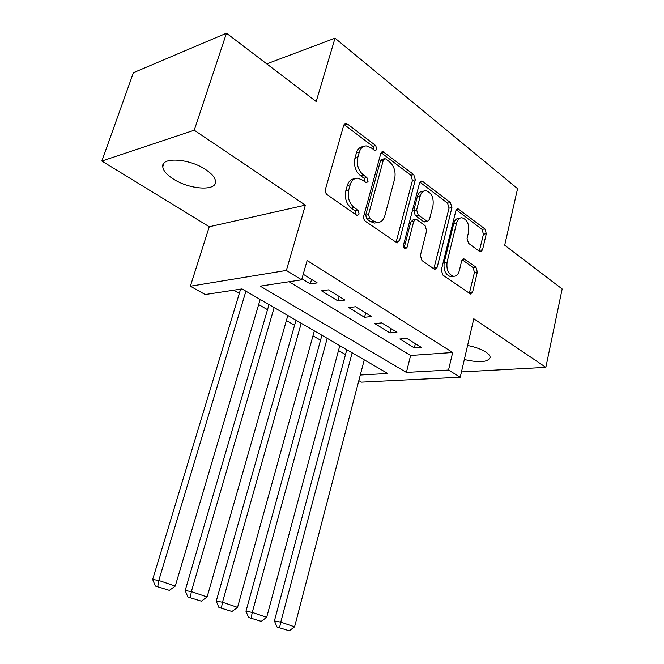 <?xml version="1.0" encoding="UTF-8"?>
<svg xmlns="http://www.w3.org/2000/svg" width="664" height="664" viewBox="0 0 664 664"><rect width="100%" height="100%" fill="white"/><g stroke="black" fill="none" stroke-linecap="round" stroke-linejoin="round"><path stroke-width="1" d="M376.853 149.334L375.691 145.565L347.446 124.01L345.911 123.438L343.72 125.405L325.451 189.198C325.003 191.506 325.601 193.373 327.252 194.784L356.576 215.144L357.456 215.468L359.141 213.974L357.938 210.181L354.227 207.583C349.156 203.209 347.305 197.382 348.691 190.103L350.177 184.799C351.555 180.442 354.02 178.234 357.572 178.16L361.905 179.77L366.495 182.766L368.08 181.33L366.901 177.554L363.258 174.889C358.269 170.424 356.452 164.614 357.805 157.468L359.257 152.263C360.56 148.13 362.884 146.014 366.246 145.897L370.786 147.615L375.351 150.711L376.853 149.334M373.99 150.047L372.828 146.321L344.093 124.533M356.161 214.862L355.066 210.778L351.356 208.197L354.227 207.583M365.167 182.135L364.03 178.234L360.386 175.578L363.258 174.889M464.335 359.531C479.483 362.951 488.09 362.229 490.156 357.381C490.082 355.721 488.604 353.937 485.716 352.028C481.06 349.106 475.026 346.923 467.597 345.479M205.691 169.602C189.315 158.364 160.987 156.712 162.763 166.788C163.236 170.698 166.722 174.748 173.213 178.923C189.472 189.663 216.837 191.456 215.526 181.38C215.169 177.678 211.891 173.752 205.691 169.602M479.599 251.457L480.553 251.83L482.529 249.847L486.305 233.711L484.903 228.906L457.869 208.67L455.894 210.612L441.328 270.065L442.83 275.045L470.552 294.027L472.66 291.936L477.341 271.974L475.914 267.152L463.771 258.703L461.704 260.736L459.314 270.713C458.284 274.439 456.384 276.29 453.612 276.274C448.399 274.498 446.225 269.758 447.096 262.056L456.624 223.004C457.596 219.535 459.363 217.784 461.928 217.751C467.19 219.485 469.415 224.233 468.601 231.977L467.066 238.376L468.51 243.265L479.599 251.457M289.064 281.735L410.609 355.489L452.665 352.493L448.524 370.047L460.227 377.227L361.507 382.149L358.834 380.646M226.482 33.2L194.253 130.21L101.841 161.045L133.406 72.708L226.482 33.2L316.188 101.55L335.013 38.18L517.58 188.651L504.69 245.19L562.159 288.973L545.849 367.35L473.805 318.753L460.227 377.227M101.841 161.045L209.268 226.748L305.365 205.151L194.253 130.21M305.365 205.151L286.367 270.439L301.63 279.818L260.222 286.134L406.409 372.421L448.524 370.047M452.665 352.493L307.142 260.52L301.63 279.818M415.307 179.778L413.738 174.599L382.896 151.583L380.771 153.55L363.772 215.941C363.349 218.19 363.913 219.992 365.466 221.319L397.147 242.958L399.446 240.833L415.307 179.778L412.435 180.425L410.867 175.263L381.136 152.67M422.802 181.521L450.441 202.603L451.918 207.591L437.219 267.202L435.02 269.31L434.032 268.937L421.955 260.554L420.395 255.457L426.637 230.757L425.093 225.669L417.009 219.792L415.871 219.361L413.697 221.411L407.032 247.348L405.438 248.834C403.928 248.344 403.305 247.041 403.554 244.925L419.548 182.998L421.59 181.048L422.802 181.521L419.93 182.16L447.569 203.176L450.441 202.603M461.455 371.923L545.849 367.35M301.929 278.764L310.296 283.91L317.201 282.889L303.224 274.232M344.94 300.07L328.439 289.853L321.525 290.815L338.001 300.958L344.94 300.07M371.483 316.512L355.697 306.735L348.749 307.565L364.528 317.276L371.483 316.512M396.914 332.266L381.783 322.895L374.828 323.609L389.951 332.913L396.914 332.266M399.828 338.989L414.336 347.911L421.308 347.372L406.791 338.383L399.828 338.989M233.67 290.185L239.314 293.438M258.661 304.577L267.526 309.681M286.392 320.538L294.584 325.252M312.976 335.843L320.554 340.2M338.499 350.526L345.496 354.559M335.013 38.18L266.729 63.868M360.295 375.027L387.776 373.475L242.02 288.915L205.209 294.534L190.352 286.209L286.367 270.439M209.268 226.748L190.352 286.209M410.609 355.489L406.409 372.421M310.296 283.91L311.574 279.403M338.001 300.958L339.213 296.526M364.528 317.276L365.681 312.918M389.951 332.913L391.046 328.63M414.336 347.911L415.373 343.695M363.216 146.661C359.938 146.852 357.664 148.968 356.394 153.01L359.257 152.263M360.386 175.578C355.398 171.129 353.58 165.336 354.941 158.206L356.394 153.01M354.526 178.848C351.057 179.006 348.65 181.214 347.305 185.472L350.177 184.799M351.356 208.197C346.284 203.831 344.442 198.021 345.828 190.767L347.305 185.472M396.018 242.534L412.435 180.425M385.792 158.995L384.846 158.638L383.352 160.016L368.537 214.663L369.715 218.414L373.533 221.079L377.393 222.506C380.995 222.482 383.468 220.232 384.821 215.767L394.682 178.732C395.952 171.81 394.217 166.166 389.486 161.8L385.792 158.995M384.199 158.796L381.983 159.352L380.489 160.73L383.352 160.016M374.513 223.062L377.393 222.506L374.513 223.062L370.653 221.643L366.843 218.987L365.665 215.244L380.489 160.73M433.833 268.796L449.047 208.156L447.569 203.176M415.075 219.51L412.991 219.908L410.817 221.95L404.144 247.83L407.032 247.348M433.003 205.508C433.874 197.415 431.459 192.469 425.757 190.668C423.101 190.717 421.258 192.477 420.246 195.946L416.652 209.932L418.212 215.078L427.392 221.394L429.508 219.377L433.003 205.508M423.649 191.116L422.885 191.282C420.229 191.332 418.386 193.091 417.365 196.552L420.246 195.946M425.275 221.793L423.4 221.51L415.332 215.634L413.772 210.505L417.365 196.552M460.102 218.082L459.056 218.273C456.492 218.307 454.724 220.058 453.744 223.519L456.624 223.004M452.491 276.423L450.723 276.664C445.511 274.896 443.344 270.165 444.208 262.479L453.744 223.519M469.307 293.438L474.461 272.373L473.034 267.559L462.119 259.699M479.3 251.233L483.442 234.193L482.039 229.395L456.218 209.758M240.617 289.13L152.662 579.464L158.779 580.469L245.912 291.172M260.18 299.447L175.263 586.096L169.345 590.362L155.343 586.046L169.345 590.362M157.783 586.47L158.779 580.469L175.263 586.096M155.343 586.046L152.662 579.464M269.02 304.577L185.173 590.545L191.365 591.599L274.157 307.556M287.836 315.491L207.11 596.977L201.366 601.161L187.846 597.002L201.366 601.161M190.327 597.442L191.365 591.599L207.11 596.977M187.846 597.002L185.173 590.545M296.011 320.231L216.24 601.136L222.498 602.231L301.232 323.26M314.354 330.879L237.554 607.377L231.968 611.478L218.904 607.46L231.968 611.478M221.411 607.917L222.498 602.231L237.554 607.377M218.904 607.46L216.24 601.136M321.907 335.262L245.954 611.262L252.27 612.399L327.211 338.333M339.81 345.645L266.679 617.321L261.243 621.346L248.61 617.47L261.243 621.346M251.141 617.943L252.27 612.399L266.679 617.321M248.61 617.47L245.954 611.262M346.791 349.696L274.406 620.956L280.772 622.135L352.161 352.808M364.262 359.83L294.567 626.849L289.28 630.8L277.054 627.048L289.28 630.8M279.602 627.538L280.772 622.135L294.567 626.849M277.054 627.048L274.406 620.956M372.828 146.321L375.691 145.565M355.066 210.778L357.938 210.181M364.03 178.234L366.901 177.554M354.941 158.206L357.805 157.468M345.828 190.767L348.691 190.103M344.591 124.849L347.446 124.01M396.557 241.339L399.446 240.833M381.402 152.845L384.265 152.106M410.867 175.263L413.738 174.599M365.665 215.244L368.537 214.663M366.843 218.987L369.715 218.414M370.653 221.643L373.533 221.079M449.047 208.156L451.918 207.591M434.339 267.617L437.219 267.202M410.817 221.95L413.697 221.411M413.772 210.505L416.652 209.932M415.332 215.634L418.212 215.078M423.4 221.51L426.28 220.971M444.208 262.479L447.096 262.056M462.302 259.441L464.734 259.076M473.034 267.559L475.914 267.152M474.461 272.373L477.341 271.974M469.78 292.284L472.66 291.936M456.309 209.6L458.949 209.094M482.039 229.395L484.903 228.906M483.442 234.193L486.305 233.711M479.657 250.286L482.529 249.847M162.763 166.788L163.975 163.211M344.848 123.753L345.911 123.438M381.966 151.824L382.896 151.583M424.512 221.934L427.392 221.394M420.785 181.222L421.59 181.048M450.723 276.664L453.612 276.274M463.123 258.802L463.771 258.703M457.172 208.803L457.869 208.67"/></g></svg>
